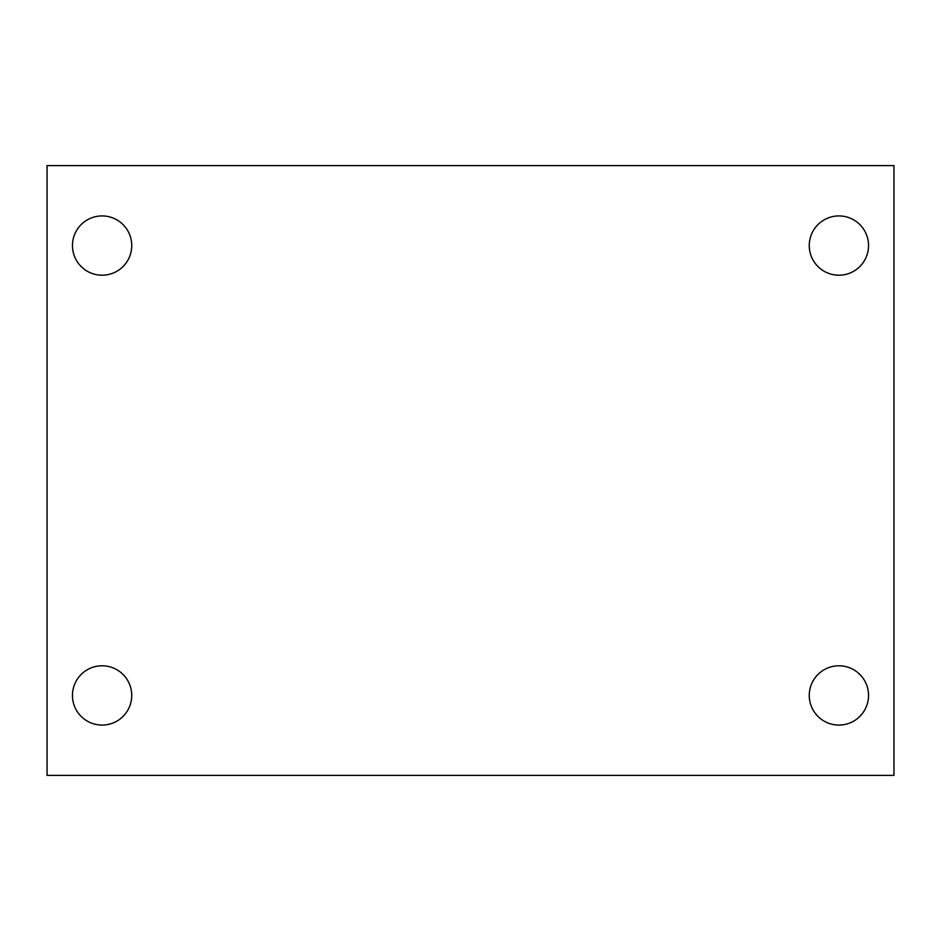 <?xml version="1.0" encoding="UTF-8"?>
<svg xmlns="http://www.w3.org/2000/svg" width="941" height="941" viewBox="0 0 941 941"><rect width="100%" height="100%" fill="white"/><g stroke="black" fill="none" stroke-linecap="round" stroke-linejoin="round"><path stroke-width="1.41" d="M47.05 165.616L893.95 165.616L893.95 775.384L47.05 775.384L47.05 165.616M102.099 665.793A29.642 29.642 0 0 1 131.74 695.434A29.642 29.642 0 0 1 102.099 725.076A29.642 29.642 0 0 1 72.457 695.434A29.642 29.642 0 0 1 102.099 665.793M838.902 665.793A29.642 29.642 0 0 1 868.543 695.434A29.642 29.642 0 0 1 838.902 725.076A29.642 29.642 0 0 1 809.26 695.434A29.642 29.642 0 0 1 838.902 665.793M838.902 215.924A29.642 29.642 0 0 1 868.543 245.566A29.642 29.642 0 0 1 838.902 275.207A29.642 29.642 0 0 1 809.26 245.566A29.642 29.642 0 0 1 838.902 215.924M102.099 215.924A29.642 29.642 0 0 1 131.74 245.566A29.642 29.642 0 0 1 102.099 275.207A29.642 29.642 0 0 1 72.457 245.566A29.642 29.642 0 0 1 102.099 215.924"/></g></svg>
